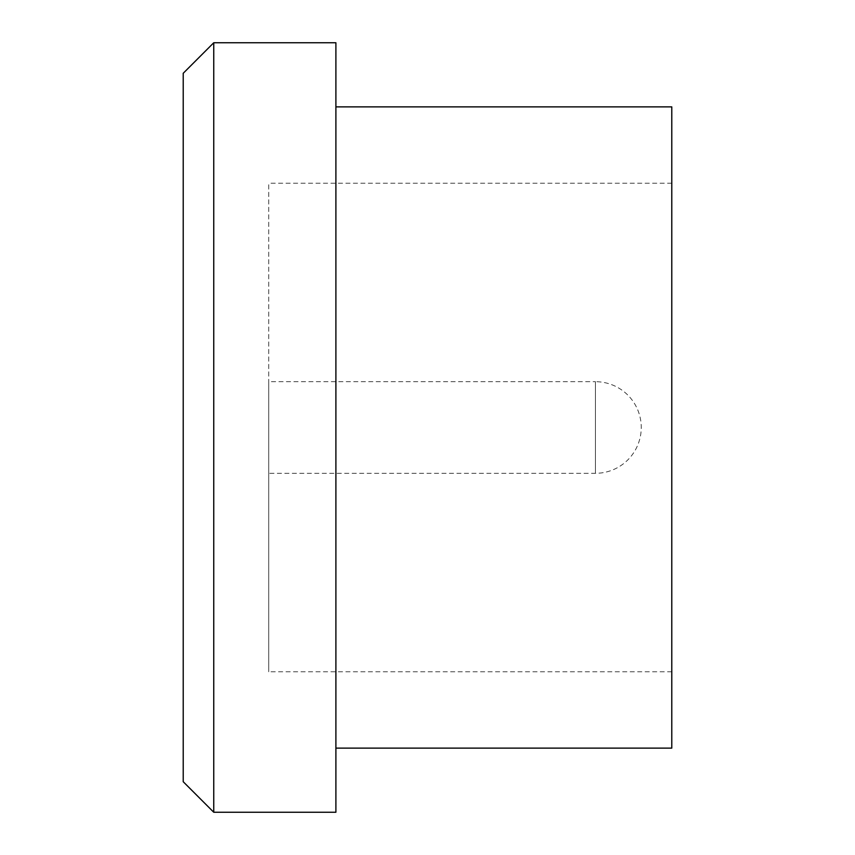<?xml version="1.0" encoding="UTF-8"?>
<svg xmlns="http://www.w3.org/2000/svg" width="855" height="855" viewBox="0 0 855 855"><rect width="100%" height="100%" fill="white"/><g stroke="black" fill="none" stroke-linecap="round" stroke-linejoin="round"><path stroke-width="0.64" stroke-dasharray="4.28 3.21" d="M183.216 73.284L183.216 781.716M213.75 812.25L213.75 42.75M268.716 473.307L268.716 183.216L268.716 671.784L268.716 427.5L268.716 473.307L595.443 473.307A45.807 45.807 0 0 0 641.25 427.5A45.807 45.807 0 0 0 595.443 381.693L595.443 473.307L595.443 381.693L268.716 381.693L268.716 427.5L268.716 381.693M671.784 106.875L671.784 748.125M335.897 42.75L335.897 812.25M335.897 427.5L335.897 748.125L335.897 427.5M671.784 427.5L671.784 183.216L671.784 427.5M671.784 671.784L268.716 671.784M671.784 183.216L268.716 183.216"/><path stroke-width="1.28" d="M213.75 812.25L183.216 781.716L183.216 73.284L213.75 42.75L213.75 812.25L335.897 812.25L335.897 42.75L213.75 42.75M335.897 748.125L671.784 748.125L671.784 106.875L335.897 106.875"/></g></svg>
